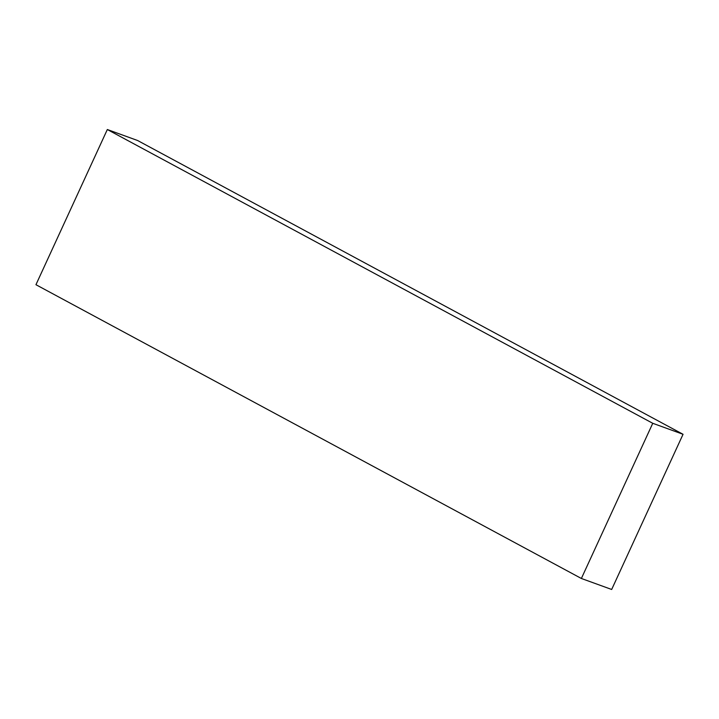 <?xml version="1.0" encoding="UTF-8"?>
<svg xmlns="http://www.w3.org/2000/svg" width="719" height="719" viewBox="0 0 719 719"><rect width="100%" height="100%" fill="white"/><g stroke="black" fill="none" stroke-linecap="round" stroke-linejoin="round"><path stroke-width="1.08" d="M581.374 578.48L35.95 284.706L107.329 129.528L137.626 140.52L107.329 129.528L652.753 423.293L683.05 434.294L137.626 140.52L683.05 434.294L652.753 423.293L581.374 578.48L611.671 589.472L581.374 578.48L652.753 423.293L107.329 129.528L35.95 284.706L581.374 578.48M611.671 589.472L683.05 434.294L611.671 589.472"/></g></svg>
